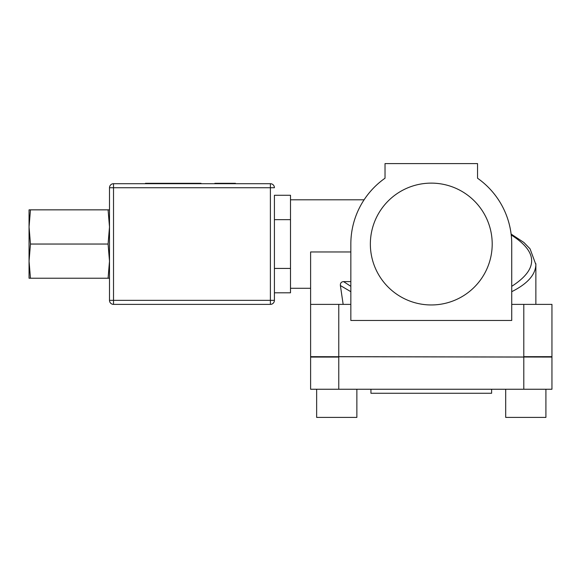 <?xml version="1.0" encoding="UTF-8"?>
<svg xmlns="http://www.w3.org/2000/svg" width="581" height="581" viewBox="0 0 581 581"><rect width="100%" height="100%" fill="white"/><g stroke="black" fill="none" stroke-linecap="round" stroke-linejoin="round"><path stroke-width="0.87" d="M290.5 268.429L274.414 268.429L274.414 292.809L290.5 292.809L290.5 195.274L274.414 195.274L274.414 219.662L290.5 219.662M274.414 268.429L274.414 219.662M350.837 281.603L343.574 281.603C341.272 281.821 340.205 283.129 340.386 285.54L343.153 304.379M350.837 304.379L310.61 304.379L310.61 251.972L350.837 251.972M340.386 285.54L350.837 291.684M511.73 291.684C527.512 283.768 535.551 274.719 535.864 264.529L535.842 263.643M492.201 244.042A60.918 60.918 0 0 1 431.284 304.96A60.918 60.918 0 0 1 370.358 244.042A60.918 60.918 0 0 1 431.284 183.124A60.918 60.918 0 0 1 492.201 244.042M491.613 389.248L491.613 393.272L370.947 393.272L370.947 389.248M385.021 163.595L385.021 178.222A80.447 80.447 0 0 0 350.837 244.042L350.837 320.465L511.73 320.465L511.73 244.042A80.447 80.447 0 0 0 477.538 178.222L477.538 163.595L385.021 163.595M290.5 199.799L364.098 199.799A80.447 80.447 0 0 1 385.021 178.222M523.793 304.379L523.793 356.669L551.95 356.669L551.95 304.379L511.73 304.379M356.865 389.248L356.865 417.405L316.645 417.405L316.645 389.248M338.767 304.379L338.767 356.669L551.95 357.068L551.95 389.248L310.61 389.248L310.61 357.068L338.767 357.068L338.767 389.248M545.915 389.248L545.915 417.405L505.695 417.405L505.695 389.248M523.793 389.248L523.793 357.068L310.61 356.669L310.61 304.379M312.622 356.669L312.622 357.068M549.938 356.669L549.938 357.068M215.311 183.705L215.311 183.305L235.443 183.305L235.443 183.705M234.855 183.705L234.855 183.305M145.475 183.705L145.475 183.305L201.004 183.305L201.004 183.705M153.115 183.705L153.115 183.305M214.847 183.305L214.847 183.705L215.311 183.305M270.39 183.705L270.39 187.728L274.414 187.728A4.023 4.023 0 0 0 270.39 183.705L113.52 183.705A4.023 4.023 0 0 0 109.497 187.728L113.52 187.728L113.52 183.705M270.39 300.355L270.39 304.379A4.023 4.023 0 0 0 274.414 300.355L109.497 300.355A4.023 4.023 0 0 0 113.52 304.379L113.52 187.728L270.39 187.728L270.39 300.355M274.414 292.809L274.414 300.355A4.023 4.023 0 0 1 270.39 304.379L113.52 304.379M274.414 300.355L274.414 195.274M109.497 187.728L109.497 300.355M29.05 226.946L29.05 261.138L29.05 209.85L30.466 209.85L29.05 226.946L30.466 244.042L29.05 261.138L30.466 278.234L29.05 278.234L29.05 261.138M109.497 278.234L108.081 278.234L109.497 261.138L108.081 244.042L109.497 226.946L108.081 209.85L109.497 209.85M108.081 209.85L30.466 209.85M108.081 244.042L30.466 244.042M108.081 278.234L30.466 278.234M350.837 286.324L343.574 281.603M511.215 234.985C538.282 252.045 538.456 269.163 511.73 286.324M310.61 288.285L290.5 288.285M511.106 234.063L523.873 242.451L530.061 248.835L535.856 264.529M535.864 304.379L535.864 264.5M199.225 183.705L199.225 183.305"/></g></svg>
